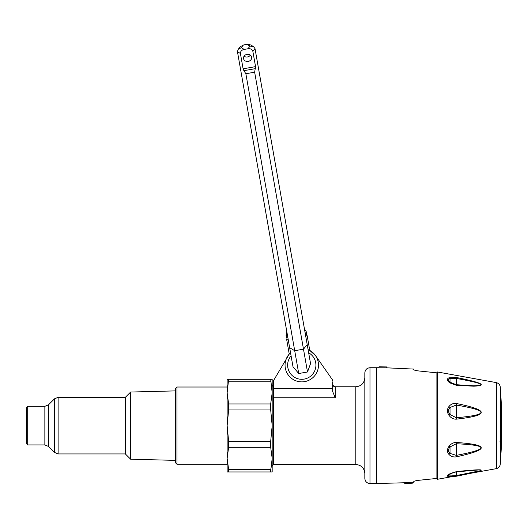 <?xml version="1.0" encoding="UTF-8"?>
<svg xmlns="http://www.w3.org/2000/svg" width="528" height="528" viewBox="0 0 528 528"><rect width="100%" height="100%" fill="white"/><g stroke="black" fill="none" stroke-linecap="round" stroke-linejoin="round"><path stroke-width="0.79" d="M413.728 482.183L404.719 482.585L404.719 483.49L412.441 483.173L404.719 483.655M412.441 482.275L412.441 483.173M418.876 480.289C415.741 480.671 414.025 481.127 413.728 481.655L413.728 481.655C414.025 481.127 415.741 480.671 418.876 480.289L436.894 478.427L436.894 372.834L418.876 370.973C415.741 370.59 414.025 370.135 413.728 369.607L413.728 369.079L386.707 367.825L386.707 366.927L378.985 366.828M386.707 366.927L378.985 367L378.985 367.904L386.707 367.825M308.101 349.661A16.731 16.731 0 0 1 301.778 381.876A16.731 16.731 0 0 1 290.539 352.757M255.552 66.627L243.111 68.825L240.412 53.486L237.455 51.724L292.994 366.696L298.729 373.527L292.994 366.696L298.729 373.527L307.507 371.983L310.556 363.601L255.017 48.629L253.565 46.662L250.048 46.108L247.876 48.781C250.424 48.424 252.08 49.262 252.846 51.295L255.552 66.627L254.648 72.191L303.488 349.166L294.703 350.717L298.729 373.527L307.507 371.983L303.488 349.166L307.204 344.593M364.828 467.636L364.828 377.758C364.294 383.236 361.291 386.232 355.819 386.767L355.819 464.488L273.464 464.488L273.464 381.414A2.574 2.574 0 0 1 273.814 380.127L289.238 354.07M305.686 335.973L307.171 335.716L309.771 350.453L315.48 355.555L332.191 379.427L332.66 380.899A2.574 2.574 0 0 0 332.191 379.427M332.66 381.876L332.66 391.519L335.234 397.742L273.464 397.742M364.828 478.388L364.828 372.874C365.132 369.745 366.848 368.029 369.976 367.726L369.976 483.536C366.848 483.232 365.132 481.516 364.828 478.388M272.177 460.865L272.177 385.48L273.464 386.767M272.177 471.953L270.692 471.953L272.177 471.953L272.177 379.302L227.139 379.302L228.631 379.302L227.139 392.872L228.631 403.94L270.692 403.94L272.177 392.872L270.692 379.302M270.692 381.803L228.631 381.803M271.088 467.828L272.177 458.39L270.692 447.315L270.692 441.283L272.177 425.627L270.692 409.972L270.692 403.94M270.692 409.972L228.631 409.972L228.631 403.94M228.631 409.972L227.139 425.627L228.631 441.283L270.692 441.283M270.692 447.315L228.631 447.315L228.631 441.283M228.631 447.315L227.139 458.39L228.631 469.458L270.692 469.458L271.055 467.999M227.139 379.302L227.139 471.953L270.692 471.953L270.692 469.458M228.631 471.953L228.631 469.458M227.139 459.505L227.139 387.024L176.959 387.024L176.959 464.231L227.139 464.231M176.959 387.024L175.672 388.311L175.672 462.95L176.959 464.231M130.634 459.215L125.354 453.941L125.354 397.32L130.634 392.04L130.634 459.215L175.672 460.376M26.4 443.645L26.4 407.616L27.687 406.329L27.687 444.932L26.4 443.645M501.415 438.834L501.442 443.256A514.721 514.721 0 0 1 501.105 451.354M501.442 438.834L501.494 441.718A514.721 514.721 0 0 0 501.6 437.884L501.6 413.404L501.6 437.884M500.65 459.149L500.775 457.248M500.834 456.199L500.94 454.397M500.999 453.242L501.105 451.229M500.94 453.314L500.663 458.647L500.94 453.314M500.782 453.664L501.118 449.018L500.782 453.664M500.683 454.219L501.125 446.668L500.683 454.219M501.567 427.68L501.567 426.4L501.356 427.68M500.656 414.137L501.019 415.041L500.656 413.035L500.656 414.137M501.013 418.15L501.019 415.041M500.828 415.048L501.019 418.183M500.894 438.445L500.788 440.306L500.696 439.151M500.9 438.464L500.848 439.032M500.986 438.181L500.947 438.999M500.874 440.009L500.933 437.91M500.828 439.956L500.782 441.408L500.009 441.408M500.702 439.045L500.709 441.725M500.887 434.227L500.788 435.904L500.676 434.683M500.874 434.3L500.841 434.854M500.986 434.181L500.947 434.94M500.808 435.791L500.933 433.818M500.801 435.824L500.683 437.052M500.683 434.577L500.722 437.23M500.102 430.366L500.94 430.729L500.722 429.132L500.894 431.871M500.966 429.568L500.94 430.729M500.848 431.435L500.953 429.541M500.927 423.944L500.663 426.525L501.026 426.525L500.663 426.525L501.026 426.525L500.96 423.944M500.656 422.037L500.656 418.044M500.656 418.13L501.026 419.008L500.656 419.008M500.966 422.75L501.026 419.008M500.808 422.268L500.947 422.717M500.729 395.221L500.709 394.871L500.729 395.221M500.584 392.047L500.735 394.383L500.584 392.047M500.696 394.086L500.577 392.185L500.689 394.086M500.742 395.155L500.716 394.812L500.742 395.155M500.557 392.311L500.57 392.825M500.735 394.805L501.039 401.999L500.735 394.805M500.762 394.495L500.742 394.984M501.323 405.016L501.296 404.309M501.039 398.765L501.283 403.781A514.721 514.721 0 0 1 501.316 404.653L501.316 404.567M501.323 405.049L501.349 405.398M500.623 392.41L500.663 392.872M500.762 394.205L500.821 394.805A514.721 514.721 0 0 1 500.98 397.544L500.973 397.492M500.656 394.178L500.537 392.469L500.636 394.198M500.801 394.825L500.795 394.489M501.514 410.15L501.481 409.226A514.721 514.721 0 0 0 501.356 405.517M500.762 394.192L500.795 394.72M501.514 411.543L501.547 411.431A514.721 514.721 0 0 0 501.514 410.269M500.65 392.185L500.683 392.601A514.721 514.721 0 0 1 500.755 393.763M501.58 412.592L501.541 411.543M501.58 412.533L501.554 411.49M501.277 403.993L501.065 399.478L501.277 403.993M501.29 404.065L501.065 399.274L501.29 404.065M500.537 393.188L500.689 395.472L500.551 393.241M500.511 392.601L500.524 393.037M500.702 393.835L500.617 392.482L500.722 393.829M501.092 399.742L501.105 399.947A514.721 514.721 0 0 1 501.237 402.824M501.105 399.934L501.244 402.93M500.584 427.073L500.795 426.4M500.828 419.747L500.656 421.476M500.98 420.882L500.881 419.747M500.61 392.482L500.702 393.142M456.284 405.049C489.166 410.652 489.166 414.883 456.284 417.734L450.021 414.559C448.034 412.018 448.034 409.662 450.021 407.491L456.284 405.049L456.463 403.517C489.509 410.197 489.509 415.411 456.463 419.146L456.284 405.049M456.284 443.738C489.159 445.302 489.159 449.183 456.284 455.367L450.021 453.407C448.034 451.559 448.034 449.401 450.021 446.926L456.284 443.738L456.463 442.484C489.509 444.794 489.509 449.572 456.463 456.812L456.284 443.738M456.463 471.583C489.509 468.164 489.509 469.709 456.463 476.21L448.912 476.718L450.021 475.979C448.034 475.913 448.034 475.213 450.021 473.887L450.021 473.887C448.232 474.091 457.598 471.121 456.344 471.847L480.038 469.828L480.183 470.752L456.284 475.576L450.021 475.979L450.021 473.887L448.912 474.151L456.284 471.821M456.397 471.808L471.478 470.276M473.438 385.77C487.535 385.499 481.82 383.051 456.284 378.418L450.021 378.682C448.034 379.276 448.034 380.45 450.021 382.199L456.284 384.727L473.438 385.77L473.708 386.186C487.879 385.585 482.13 382.694 456.463 377.5L448.912 377.83C446.919 378.781 446.919 380.219 448.912 382.14L449.711 382.833L456.463 385.282L473.708 386.186M456.463 377.5L456.463 385.282M448.912 406.547L450.021 407.491L450.021 414.559L448.912 415.213C446.919 412.17 446.919 409.279 448.912 406.547C450.932 404.085 453.446 403.075 456.463 403.517M456.463 419.146C453.446 419.324 450.932 418.011 448.912 415.213M456.463 456.812C453.453 457.321 450.932 456.515 448.912 454.384L450.021 453.407L450.021 446.926L448.912 446.444C450.932 443.744 453.446 442.424 456.463 442.484M448.912 454.384C446.919 452.001 446.919 449.354 448.912 446.444M448.912 476.718C446.919 476.388 446.919 475.53 448.912 474.151M456.463 476.21L456.284 471.854M448.912 382.14L450.021 382.199L450.021 378.682L448.912 377.83M437.408 381.487L437.408 479.292L496.386 468.646L496.386 382.615L437.408 371.969L437.408 381.487M289.238 354.077L286.638 339.332L288.123 339.075M307.507 371.983L310.556 363.601M250.351 55.11A4.118 3.564 -10 0 1 247.434 56.958A4.118 3.564 -10 0 1 244.061 56.219M248.213 61.393A4.118 3.564 -10 0 1 243.54 58.595A4.118 3.564 -10 0 1 246.979 54.371A4.118 3.564 -10 0 1 251.651 57.163A4.118 3.564 -10 0 1 248.213 61.393M289.648 347.688L294.703 350.717L245.863 73.735L254.648 72.191M245.863 73.735L243.883 70.673L255.46 68.627M243.111 68.825L243.883 70.673M250.668 44.926L247.097 44.345L250.048 46.108M240.412 53.486C240.438 51.315 241.705 49.962 244.22 49.421L247.876 48.781M238.187 49.328L240.319 46.708L243.434 44.986L247.097 44.345M237.455 51.724L238.148 49.381L241.27 47.659L243.434 44.986M287.456 335.273L286.097 335.511L286.546 338.045L287.899 337.808M305.461 334.706L306.821 334.468L306.372 331.934L304.405 328.72M404.719 482.757L376.411 483.536L376.411 367.726L378.985 367.732M308.649 352.777A14.157 14.157 0 0 1 301.778 379.302A14.157 14.157 0 0 1 291.086 355.872M273.464 388.509L332.66 388.509M355.819 386.767L335.234 386.767L335.234 397.742M125.354 453.941L58.126 453.941L58.126 397.32L125.354 397.32M54.49 398.825L48.497 404.818L48.497 446.437L54.49 452.43L54.49 398.825L58.126 397.32M48.497 446.437L44.854 444.932L44.854 406.329L27.687 406.329M500.617 391.538A514.721 514.721 0 0 0 500.438 388.997L500.438 462.264A514.721 514.721 0 0 0 500.656 459.089M500.656 426.492L501.026 426.492M501.026 425.707L500.656 425.707M500.656 425.654L501.026 425.654M500.194 387.889L500.339 387.658A514.721 514.721 0 0 0 500.313 387.235L500.313 464.026A514.721 514.721 0 0 0 500.339 463.624L500.339 387.658L500.194 463.373M450.681 382.76L449.711 382.833M252.846 51.295L255.017 48.629M244.22 49.421L241.27 47.659M305.012 332.171L306.372 331.934M376.411 483.536L369.976 483.536M376.411 367.726L369.976 367.726M335.234 386.767C334.29 385.955 334.336 388.271 332.66 384.193M273.464 464.488L272.177 465.775M355.819 464.488C361.291 465.023 364.294 468.026 364.828 473.497M130.634 392.04L175.672 390.885M54.49 452.43L58.126 453.941M44.854 444.932L27.687 444.932M48.497 404.818L44.854 406.329M500.768 457.281A514.721 514.721 0 0 0 500.841 456.126M500.947 454.318A514.721 514.721 0 0 0 501.006 453.163M501.6 413.437L501.6 413.404A514.721 514.721 0 0 0 501.58 412.493M501.059 399.043A514.721 514.721 0 0 0 501.026 398.376M500.174 421.502L500.947 421.502M500.148 430.756L500.927 430.756M500.016 421.067L500.788 421.067M500.339 388.813L500.339 387.658M500.313 464.026C500.003 466.415 498.696 467.953 496.386 468.646M500.313 387.235C500.003 384.846 498.696 383.308 496.386 382.615M436.894 474.698L437.408 474.705M436.894 376.563L437.408 376.556M250.615 44.893L253.513 46.629M286.097 335.511L286.843 331.815"/></g></svg>

